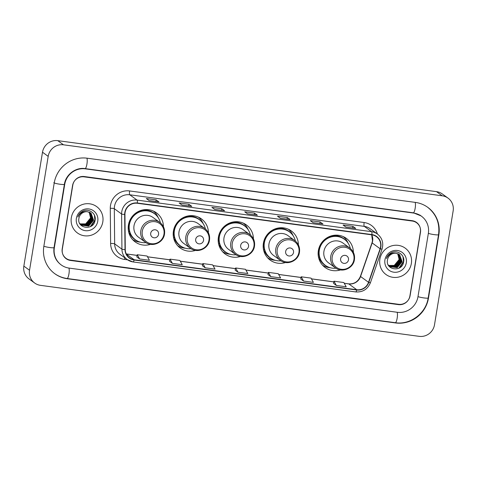 <?xml version="1.0" encoding="UTF-8"?>
<svg xmlns="http://www.w3.org/2000/svg" width="477" height="477" viewBox="0 0 477 477"><rect width="100%" height="100%" fill="white"/><g stroke="black" fill="none" stroke-linecap="round" stroke-linejoin="round"><path stroke-width="0.72" d="M353.356 252.297A18.019 17.405 126.1 0 0 346.35 238.387A18.019 17.405 126.1 0 0 318.356 250.604A18.019 17.405 126.1 0 0 325.123 267.502A18.019 17.405 126.1 0 0 340.506 269.916M322.619 265.266A18.019 17.405 126.1 0 0 322.929 265.403M298.399 244.898A18.019 17.405 126.1 0 0 291.393 230.987A18.019 17.405 126.1 0 0 263.399 243.204A18.019 17.405 126.1 0 0 270.167 260.102A18.019 17.405 126.1 0 0 285.55 262.517M267.663 257.86A18.019 17.405 126.1 0 0 267.973 257.997M253.406 238.84A18.019 17.405 126.1 0 0 246.406 224.929A18.019 17.405 126.1 0 0 218.412 237.147A18.019 17.405 126.1 0 0 225.18 254.044A18.019 17.405 126.1 0 0 240.563 256.459M222.676 251.802A18.019 17.405 126.1 0 0 222.98 251.939M208.419 232.782A18.019 17.405 126.1 0 0 201.413 218.871A18.019 17.405 126.1 0 0 173.425 231.089A18.019 17.405 126.1 0 0 180.187 247.986A18.019 17.405 126.1 0 0 195.576 250.401M177.688 245.744A18.019 17.405 126.1 0 0 177.993 245.882M163.432 226.724A18.019 17.405 126.1 0 0 156.426 212.814A18.019 17.405 126.1 0 0 128.432 225.031A18.019 17.405 126.1 0 0 135.2 241.928A18.019 17.405 126.1 0 0 150.583 244.343M132.695 239.687A18.019 17.405 126.1 0 0 133.005 239.824M412.277 221.042L84.047 176.842A10.196 9.85 126.1 0 0 72.57 185.511L62.213 248.785A10.196 9.85 126.1 0 0 66.041 258.355A10.196 9.85 126.1 0 0 70.411 260.102L398.641 304.302A10.196 9.85 126.1 0 0 410.113 295.633L420.476 232.359A10.196 9.85 126.1 0 0 416.648 222.795A10.196 9.85 126.1 0 0 412.277 221.042M417.983 296.694L428.346 233.42A18.359 17.732 126.1 0 0 421.453 216.2A18.359 17.732 126.1 0 0 413.583 213.052L85.353 168.852A18.359 17.732 126.1 0 0 64.705 184.45L54.342 247.73A18.359 17.732 126.1 0 0 61.235 264.944A18.359 17.732 126.1 0 0 69.099 268.098L397.335 312.292A18.359 17.732 126.1 0 0 417.983 296.694M453.15 210.888A13.595 13.135 126.1 0 0 448.046 198.134A13.595 13.135 126.1 0 0 442.215 195.803L63.489 144.805A13.595 13.135 126.1 0 0 48.189 156.361L29.538 270.256A13.595 13.135 126.1 0 0 34.642 283.01A13.595 13.135 126.1 0 0 40.473 285.347L419.2 336.345A13.595 13.135 126.1 0 0 434.499 324.789L453.15 210.888M448.046 198.134L442.358 193.99A13.595 13.135 126.1 0 0 436.527 191.653L57.8 140.655A13.595 13.135 126.1 0 0 42.501 152.211L23.85 266.112A13.595 13.135 126.1 0 0 28.954 278.866L34.642 283.01M438.84 234.833A29.234 28.238 126.1 0 0 427.863 207.412A29.234 28.238 126.1 0 0 415.33 202.391L87.1 158.197A29.234 28.238 126.1 0 0 54.211 183.037L43.848 246.317A29.234 28.238 126.1 0 0 54.825 273.732A29.234 28.238 126.1 0 0 67.358 278.753L395.588 322.953A29.234 28.238 126.1 0 0 428.477 298.107L438.84 234.833L438.548 234.618M71.323 217.679A16.319 15.759 126.1 0 0 77.453 232.985A16.319 15.759 126.1 0 0 102.805 221.918A16.319 15.759 126.1 0 0 96.676 206.613A16.319 15.759 126.1 0 0 71.323 217.679A16.319 15.759 126.1 0 0 77.453 232.985A16.319 15.759 126.1 0 0 102.805 221.918A16.319 15.759 126.1 0 0 96.676 206.613A16.319 15.759 126.1 0 0 71.323 217.679M379.883 259.226A16.319 15.759 126.1 0 0 386.012 274.531A16.319 15.759 126.1 0 0 411.359 263.465A16.319 15.759 126.1 0 0 405.235 248.165A16.319 15.759 126.1 0 0 379.883 259.226A16.319 15.759 126.1 0 0 386.012 274.531A16.319 15.759 126.1 0 0 411.359 263.465A16.319 15.759 126.1 0 0 405.235 248.165A16.319 15.759 126.1 0 0 379.883 259.226M125.081 212.509A10.876 10.506 -53.9 0 1 137.316 203.268L371.833 234.845A10.876 10.506 -53.9 0 1 376.496 236.711A10.876 10.506 -53.9 0 1 380.121 248.744L368.524 282.306A10.876 10.506 -53.9 0 1 356.748 289.724L134.168 259.75A10.876 10.506 -53.9 0 1 129.505 257.884A10.876 10.506 -53.9 0 1 125.272 249.554L124.938 214.382A10.876 10.506 -53.9 0 1 125.081 212.509M124.819 212.474A11.15 10.768 126.1 0 0 124.67 214.394L125.01 249.566A11.15 10.768 126.1 0 0 134.12 260.019L356.707 289.992A11.15 10.768 126.1 0 0 368.775 282.39L380.372 248.821A11.15 10.768 126.1 0 0 371.881 234.577L137.364 202.999A11.15 10.768 126.1 0 0 124.819 212.474M355.675 228.405L345.879 227.088L355.645 228.405A2.719 0.626 97.7 0 1 355.675 228.405A2.719 0.626 97.7 0 1 355.753 228.435L352.908 226.366L343.07 225.043L345.914 227.112L355.753 228.435M352.64 228L352.908 226.366M322.887 223.993L313.085 222.67L322.851 223.993A2.719 0.626 97.7 0 1 322.887 223.993A2.719 0.626 97.7 0 1 322.959 224.023L320.115 221.948L310.277 220.624L313.121 222.699L322.959 224.023M319.846 223.582L320.115 221.948M290.094 219.575L280.297 218.257L290.064 219.575A2.719 0.626 97.7 0 1 290.094 219.575A2.719 0.626 97.7 0 1 290.171 219.605L287.327 217.536L277.489 216.212L280.333 218.281L290.171 219.605M287.059 219.17L287.327 217.536M149.14 200.602L158.901 201.914A2.719 0.626 97.7 0 1 158.936 201.914A2.719 0.626 97.7 0 1 159.008 201.944L156.164 199.875L146.326 198.545L149.17 200.62L159.008 201.944M155.896 201.503L156.164 199.875M181.934 205.015L191.694 206.326A2.719 0.626 97.7 0 1 191.724 206.332A2.719 0.626 97.7 0 1 191.796 206.362L188.952 204.287L179.119 202.963L181.964 205.038L191.796 206.362M188.689 205.921L188.952 204.287M224.518 210.745L214.716 209.427L224.482 210.745A2.719 0.626 97.7 0 1 224.518 210.745A2.719 0.626 97.7 0 1 224.589 210.774L221.745 208.705L211.907 207.376L214.751 209.451L224.589 210.774M221.477 210.339L221.745 208.705M257.306 215.163L247.509 213.839L257.276 215.163A2.719 0.626 97.7 0 1 257.306 215.163A2.719 0.626 97.7 0 1 257.377 215.193L254.533 213.118L244.701 211.794L247.539 213.869L257.377 215.193M254.265 214.751L254.533 213.118M420.368 232.001A10.196 9.85 126.1 0 0 416.54 222.437A10.196 9.85 126.1 0 0 412.17 220.69L84.262 176.532A10.196 9.85 126.1 0 0 72.79 185.201L62.32 249.143A10.196 9.85 126.1 0 0 66.148 258.707A10.196 9.85 126.1 0 0 70.518 260.46L398.426 304.612A10.196 9.85 126.1 0 0 409.898 295.949L420.368 232.001M300.754 278.979L303.569 281.048L313.407 282.372L311.046 278.127L301.208 276.797L300.754 278.991M333.548 283.392L336.357 285.461L346.195 286.784L343.834 282.539L333.995 281.215L333.542 283.41M202.385 265.731L205.199 267.8L215.032 269.123L212.67 264.878L202.838 263.554L202.379 265.749M169.591 261.313L172.406 263.382L182.244 264.711L179.883 260.46L170.045 259.136L169.591 261.33M136.804 256.9L139.618 258.969L149.45 260.293L147.089 256.048L137.257 254.724L136.798 256.918M267.967 274.561L270.775 276.63L280.613 277.954L278.252 273.709L268.414 272.385L267.961 274.579M237.987 272.218L247.825 273.542L245.464 269.296L235.626 267.967L235.143 270.143L237.987 272.218L235.626 267.967M205.199 267.8L202.838 263.554M172.406 263.382L170.045 259.136M139.618 258.969L137.257 254.724M270.775 276.63L268.414 272.385M303.569 281.048L301.208 276.797M336.357 285.461L333.995 281.215M89.271 212.176L90.743 218.078L85.854 224.011L80.118 223.981M89.163 212.14L90.57 217.947L85.675 223.88L80.047 223.898M89.688 212.354L91.459 218.591L86.564 224.53L80.422 224.315M89.581 212.307L91.28 218.466L86.385 224.399L80.345 224.238M90.081 212.557L92.168 219.11L87.273 225.049L80.738 224.631M89.986 212.503L91.989 218.985L87.094 224.917L80.655 224.554M90.463 212.784L92.878 219.629L87.983 225.567L81.072 224.923M90.368 212.724L92.699 219.503L87.81 225.436L80.983 224.852M87.589 211.752A7.686 7.423 126.1 0 0 78.944 218.281C76.606 228.769 93.611 230.856 95.03 220.583C96.837 213.499 88.448 207.632 82.312 211.43C80.124 212.736 78.645 214.602 77.858 217.017C79.993 212.718 83.236 210.965 87.589 211.752L91.071 213.219L93.587 220.147L88.698 226.086L81.418 225.192L79.647 223.367M90.737 212.969L93.409 220.022L88.519 225.955L81.328 225.126M76.374 218.359A11.084 10.709 126.1 0 0 85.288 230.659A11.084 10.709 126.1 0 0 97.755 221.239A11.084 10.709 126.1 0 0 88.841 208.938A11.084 10.709 126.1 0 0 76.374 218.359M94.428 215.145L94.875 220.034L90.314 226.67M94.81 216.117L94.965 220.094L91.495 225.961M158.567 234.326A4.078 3.941 126.1 0 0 155.281 229.801A4.078 3.941 126.1 0 0 150.696 233.271A4.078 3.941 126.1 0 0 153.976 237.796A4.078 3.941 126.1 0 0 158.567 234.326M159.837 222.449L153.022 217.482A12.235 11.818 126.1 0 0 134.007 225.782A12.235 11.818 126.1 0 0 138.604 237.26L145.419 242.227C152.151 247.617 163.474 242.739 164.511 234.034C165.114 229.252 163.557 225.388 159.837 222.449A12.235 11.818 126.1 0 0 140.822 230.749A12.235 11.818 126.1 0 0 145.419 242.227M160.397 222.884A16.146 15.598 126.1 0 0 154.47 213.702A16.146 15.598 126.1 0 0 129.386 224.655A16.146 15.598 126.1 0 0 135.45 239.8A16.146 15.598 126.1 0 0 146.004 242.626M154.47 213.702L154.19 213.493A16.146 15.598 126.1 0 0 129.1 224.446A16.146 15.598 126.1 0 0 135.164 239.591L135.45 239.8M128.516 224.566A12.748 12.313 126.1 0 0 128.891 227.314M140.316 242.149A17.679 17.077 -53.9 0 1 132.588 239.567M129.643 231.917L128.534 231.405M137.018 240.802A16.296 15.741 126.1 0 1 129.702 233.414L128.945 233.062M153.379 211.049A17.679 17.077 -53.9 0 1 158.203 217.619M203.554 240.384A4.078 3.941 126.1 0 0 200.274 235.859A4.078 3.941 126.1 0 0 195.683 239.329A4.078 3.941 126.1 0 0 198.963 243.854A4.078 3.941 126.1 0 0 203.554 240.384M204.824 228.507L198.009 223.54A12.235 11.818 126.1 0 0 179 231.84A12.235 11.818 126.1 0 0 183.591 243.318L190.406 248.284C197.138 253.675 208.461 248.797 209.498 240.092C210.101 235.31 208.544 231.446 204.824 228.507A12.235 11.818 126.1 0 0 185.815 236.807A12.235 11.818 126.1 0 0 190.406 248.284M205.384 228.942A16.146 15.598 126.1 0 0 199.464 219.76A16.146 15.598 126.1 0 0 174.373 230.713A16.146 15.598 126.1 0 0 180.437 245.858A16.146 15.598 126.1 0 0 190.997 248.684M199.464 219.76L199.177 219.551A16.146 15.598 126.1 0 0 174.087 230.504A16.146 15.598 126.1 0 0 180.151 245.649L180.437 245.858M173.509 230.624A12.748 12.313 126.1 0 0 173.878 233.372M185.309 248.207A17.679 17.077 -53.9 0 1 177.575 245.625M174.63 237.975L173.521 237.463M182.005 246.859A16.296 15.741 126.1 0 1 174.695 239.472L173.932 239.12M198.366 217.107A17.679 17.077 -53.9 0 1 203.19 223.677M248.541 246.442A4.078 3.941 126.1 0 0 245.261 241.917A4.078 3.941 126.1 0 0 240.67 245.387A4.078 3.941 126.1 0 0 243.95 249.912A4.078 3.941 126.1 0 0 248.541 246.442M249.817 234.565L243.002 229.598A12.235 11.818 126.1 0 0 223.987 237.898A12.235 11.818 126.1 0 0 228.584 249.376L235.399 254.342C242.125 259.732 253.448 254.855 254.485 246.15C255.094 241.368 253.537 237.504 249.817 234.565A12.235 11.818 126.1 0 0 230.802 242.865A12.235 11.818 126.1 0 0 235.399 254.342M250.377 235A16.146 15.598 126.1 0 0 244.451 225.818A16.146 15.598 126.1 0 0 219.36 236.771A16.146 15.598 126.1 0 0 225.424 251.916A16.146 15.598 126.1 0 0 235.984 254.742M244.451 225.818L244.164 225.609A16.146 15.598 126.1 0 0 219.08 236.562A16.146 15.598 126.1 0 0 225.144 251.707L225.424 251.916M218.496 236.681A12.748 12.313 126.1 0 0 218.865 239.43M230.296 254.265A17.679 17.077 -53.9 0 1 222.562 251.683M219.617 244.033L218.508 243.52M226.992 252.917A16.296 15.741 126.1 0 1 219.682 245.53L218.919 245.178M243.353 223.164A17.679 17.077 -53.9 0 1 248.177 229.735M293.528 252.5A4.078 3.941 126.1 0 0 290.249 247.974A4.078 3.941 126.1 0 0 285.657 251.445A4.078 3.941 126.1 0 0 288.943 255.97A4.078 3.941 126.1 0 0 293.528 252.5M294.804 240.623L287.989 235.656A12.235 11.818 126.1 0 0 268.974 243.956A12.235 11.818 126.1 0 0 273.571 255.433L280.387 260.4C287.118 265.79 298.441 260.913 299.473 252.208C300.081 247.426 298.524 243.562 294.804 240.623A12.235 11.818 126.1 0 0 275.789 248.922A12.235 11.818 126.1 0 0 280.387 260.4M295.364 241.058A16.146 15.598 126.1 0 0 289.438 231.876A16.146 15.598 126.1 0 0 264.353 242.829A16.146 15.598 126.1 0 0 270.417 257.974A16.146 15.598 126.1 0 0 280.971 260.8M289.438 231.876L289.151 231.667A16.146 15.598 126.1 0 0 264.067 242.62A16.146 15.598 126.1 0 0 270.131 257.765L270.417 257.974M263.483 242.739A12.748 12.313 126.1 0 0 263.853 245.488M275.283 260.323A17.679 17.077 -53.9 0 1 267.549 257.741M264.61 250.091L263.495 249.578M271.985 258.975A16.296 15.741 126.1 0 1 264.669 251.588L263.906 251.236M288.341 229.222A17.679 17.077 -53.9 0 1 293.164 235.793M348.484 259.899A4.078 3.941 126.1 0 0 345.205 255.374A4.078 3.941 126.1 0 0 340.614 258.844A4.078 3.941 126.1 0 0 343.899 263.37A4.078 3.941 126.1 0 0 348.484 259.899M349.76 248.022L342.945 243.055A12.235 11.818 126.1 0 0 323.931 251.355A12.235 11.818 126.1 0 0 328.528 262.833L335.343 267.8C342.075 273.19 353.397 268.312 354.429 259.613C355.037 254.825 353.481 250.962 349.76 248.022A12.235 11.818 126.1 0 0 330.746 256.322A12.235 11.818 126.1 0 0 335.343 267.8M350.321 248.463A16.146 15.598 126.1 0 0 344.394 239.275A16.146 15.598 126.1 0 0 319.31 250.228A16.146 15.598 126.1 0 0 325.374 265.373A16.146 15.598 126.1 0 0 335.927 268.205M344.394 239.275L344.108 239.066A16.146 15.598 126.1 0 0 319.024 250.02A16.146 15.598 126.1 0 0 325.087 265.164L325.374 265.373M318.439 250.139A12.748 12.313 126.1 0 0 318.809 252.888M330.239 267.722A17.679 17.077 -53.9 0 1 322.506 265.14M319.566 257.491L318.451 256.978M326.942 266.375A16.296 15.741 126.1 0 1 319.626 258.987L318.869 258.635M343.297 236.622A17.679 17.077 -53.9 0 1 348.121 243.192M397.83 253.728L399.303 259.625L394.407 265.558L388.677 265.534M397.723 253.686L399.124 259.494L394.235 265.433L388.606 265.445M398.241 253.907L400.012 260.144L395.123 266.077L388.976 265.868M398.14 253.859L399.833 260.013L394.944 265.945L388.904 265.784M398.641 254.11L400.722 260.663L395.832 266.595L389.292 266.178M398.539 254.056L400.549 260.531L395.654 266.464L389.214 266.1M399.022 254.33L401.437 261.181L396.542 267.114L389.626 266.47M398.927 254.271L401.258 261.05L396.363 266.983L389.542 266.399M396.143 253.299A7.686 7.423 126.1 0 0 387.497 259.834C385.166 270.316 402.171 272.403 403.59 262.129C405.396 255.052 397.007 249.185 390.872 252.983C388.683 254.289 387.199 256.149 386.418 258.564C388.546 254.271 391.79 252.512 396.143 253.299L399.625 254.766L402.147 261.7L397.252 267.633L389.971 266.738L388.206 264.914M399.297 254.515L401.968 261.569L397.079 267.502L389.888 266.673M384.933 259.905A11.084 10.709 126.1 0 0 393.847 272.206A11.084 10.709 126.1 0 0 406.315 262.785A11.084 10.709 126.1 0 0 397.401 250.491A11.084 10.709 126.1 0 0 384.933 259.905M402.987 256.692L403.435 261.581L398.867 268.223M403.369 257.663L403.524 261.646L400.054 267.508M415.121 202.361A5.438 1.246 97.7 0 1 415.133 208.461A5.438 1.246 97.7 0 1 413.309 212.802L421.03 215.89M427.434 207.101C436.288 214.095 439.985 223.29 438.536 234.69A5.438 0.65 -170.7 0 1 434.303 234.642A5.438 0.65 -170.7 0 1 428.364 233.331M438.536 234.69L428.173 297.97A5.438 0.65 -170.7 0 1 423.94 297.922A5.438 0.65 -170.7 0 1 418.001 296.611M428.173 297.97C426.05 313.282 410.375 325.117 395.308 322.702A5.438 1.246 -82.3 0 0 397.132 318.362A5.438 1.246 -82.3 0 0 397.12 312.268M395.308 322.702L67.078 278.502A5.438 1.246 -82.3 0 0 68.903 274.162A5.438 1.246 -82.3 0 0 68.891 268.068M43.86 246.227A5.438 0.65 9.3 0 0 49.846 247.545A5.438 0.65 9.3 0 0 54.032 247.587L64.395 184.313C65.719 174.6 75.789 167.057 85.073 168.602L413.309 212.802M53.782 182.727A5.438 0.65 9.3 0 0 59.547 184.176A5.438 0.65 9.3 0 0 64.395 184.313M86.886 158.167A5.438 1.246 97.7 0 1 86.897 164.261A5.438 1.246 97.7 0 1 85.073 168.602M436.527 191.653L442.215 195.803M23.85 266.112L29.538 270.256M42.501 152.211L48.189 156.361M57.8 140.655L63.489 144.805M395.23 322.69L395.588 322.953M67.001 278.496L67.358 278.753M413.231 212.79L413.583 213.052M54.044 247.515L54.342 247.73M64.407 184.235L64.705 184.45M84.995 168.59L85.353 168.852M380.121 248.744L372.155 242.936A10.876 10.506 126.1 0 0 372.62 241.112A10.876 10.506 126.1 0 0 371.768 234.833M356.748 289.724L348.788 283.916A10.876 10.506 126.1 0 0 360.564 276.505L372.155 242.936A6.118 0.477 -160.9 0 1 372.018 242.763L372.483 240.915L371.708 234.827M127.58 259.834L124.509 259.422A16.999 16.415 -53.9 0 1 110.616 243.491L110.282 208.318A16.999 16.415 -53.9 0 1 129.625 190.949L364.142 222.526A3.399 0.781 -82.3 0 0 364.309 226.372L129.792 194.795A13.595 13.135 126.1 0 0 114.492 206.35A13.595 13.135 126.1 0 0 114.313 208.693L114.653 243.866A13.595 13.135 126.1 0 0 119.942 254.277L127.222 259.583A13.595 13.135 -53.9 0 1 121.933 249.173A3.399 0.537 -0.6 0 0 125.01 249.566M364.142 222.526A16.999 16.415 -53.9 0 1 377.385 233.992M370.134 228.71A13.595 13.135 126.1 0 0 364.309 226.372L371.589 231.679A13.595 13.135 -53.9 0 1 377.414 234.016L370.134 228.71M110.616 243.491A3.399 0.537 179.4 0 1 114.653 243.866L121.933 249.173L121.593 214A13.595 13.135 -53.9 0 1 121.772 211.657A13.595 13.135 -53.9 0 1 137.072 200.101A3.399 0.781 97.7 0 1 137.364 202.999M124.67 214.394A3.399 0.537 -0.6 0 1 121.593 214L114.313 208.693A3.399 0.537 179.4 0 0 110.282 208.318M356.707 289.992A3.399 0.781 97.7 0 1 355.723 291.93L133.137 261.956L127.222 259.583A13.595 13.135 -53.9 0 0 133.047 261.921A3.399 0.781 -82.3 0 0 133.137 261.956A3.399 0.781 -82.3 0 0 134.12 260.019M368.775 282.39L370.426 282.718L382.023 249.155C383.776 243.02 382.244 237.975 377.414 234.016M380.372 248.821L382.023 249.155M371.881 234.577A3.399 0.781 -82.3 0 0 371.589 231.679L137.072 200.101L129.792 194.795A3.399 0.781 -82.3 0 1 129.625 190.949M124.867 257.872A3.399 0.781 -82.3 0 0 124.509 259.422M368.524 282.306L360.564 276.505A6.118 0.477 -160.9 0 1 360.421 276.332L372.018 242.763M134.168 259.75L126.298 254.014M126.268 253.955L137.114 255.416M147.518 256.817L169.901 259.834M180.312 261.235L202.689 264.246M213.1 265.647L235.483 268.664M245.893 270.065L268.271 273.077M278.681 274.478L301.065 277.495M311.469 278.896L333.852 281.907M344.263 283.308L348.788 283.916A6.118 1.401 -82.3 0 0 348.621 283.851C354.143 284.214 358.072 281.71 360.421 276.332M163.975 234.165A11.239 10.858 126.1 0 0 154.936 221.692A11.239 10.858 126.1 0 0 142.289 231.244A11.239 10.858 126.1 0 0 151.328 243.717A11.239 10.858 126.1 0 0 163.975 234.165M155.907 214.888A16.296 15.741 126.1 0 0 139.922 210.798M208.962 240.223A11.239 10.858 126.1 0 0 199.923 227.75A11.239 10.858 126.1 0 0 187.276 237.302A11.239 10.858 126.1 0 0 196.315 249.775A11.239 10.858 126.1 0 0 208.962 240.223M200.895 220.946A16.296 15.741 126.1 0 0 184.909 216.856M253.955 246.281A11.239 10.858 126.1 0 0 244.91 233.808A11.239 10.858 126.1 0 0 232.263 243.359A11.239 10.858 126.1 0 0 241.302 255.833A11.239 10.858 126.1 0 0 253.955 246.281M245.882 227.004A16.296 15.741 126.1 0 0 229.896 222.914M298.942 252.339A11.239 10.858 126.1 0 0 289.903 239.865A11.239 10.858 126.1 0 0 277.25 249.417A11.239 10.858 126.1 0 0 286.295 261.891A11.239 10.858 126.1 0 0 298.942 252.339M290.869 233.062A16.296 15.741 126.1 0 0 274.889 228.972M353.898 259.738A11.239 10.858 126.1 0 0 344.859 247.265A11.239 10.858 126.1 0 0 332.207 256.823A11.239 10.858 126.1 0 0 341.252 269.296A11.239 10.858 126.1 0 0 353.898 259.738M345.831 240.462A16.296 15.741 126.1 0 0 329.846 236.371M54.402 273.422C58.194 276.165 62.415 277.858 67.078 278.502M60.806 264.634C55.41 260.412 53.15 254.73 54.032 247.587M419.891 215.061L421.453 216.2M355.723 291.93C362.735 292.359 367.636 289.295 370.426 282.718M126.25 253.907L137.12 255.368M147.494 256.769L169.913 259.786M180.282 261.181L202.701 264.198M213.07 265.6L235.489 268.617M245.864 270.012L268.283 273.035M278.651 274.43L301.07 277.447M311.445 278.842L333.864 281.865M344.233 283.26L348.621 283.851M191.724 206.332L181.928 205.009M158.936 201.914L149.134 200.596"/></g></svg>
